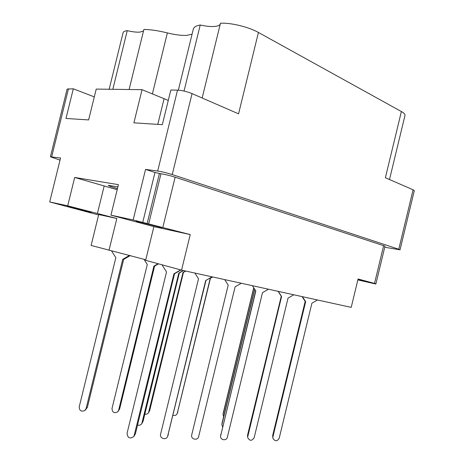<?xml version="1.0" encoding="UTF-8"?>
<svg xmlns="http://www.w3.org/2000/svg" width="464" height="464" viewBox="0 0 464 464"><rect width="100%" height="100%" fill="white"/><g stroke="black" fill="none" stroke-linecap="round" stroke-linejoin="round"><path stroke-width="0.7" d="M357.901 279.699L365.354 281.317L357.982 279.369M117.462 188.581C111.569 186.899 108.518 185.82 108.309 185.356L117.885 186.859M136.265 221.177C143.753 222.778 162.586 227.563 161.785 227.656L136.265 221.177M67.5 206.289L91.269 212.303L67.5 206.289M168.275 100.415L142.054 89.674L96.222 89.094L88.624 119.921L65.987 118.459L73.312 88.798L67.123 89.088L50.408 156.791L60.558 157.98L49.706 201.95L67.692 205.83L74.687 177.457L117.189 189.701M220.214 24.238C219.489 25.474 217.564 26.216 214.449 26.465C210.54 26.726 205.796 26.233 200.228 25.004L184.04 91.06M112.822 89.303L127.252 30.682C124.758 30.96 123.372 31.627 123.088 32.689L109.156 89.256M143.509 30.978L139.809 32.126C136.561 32.335 132.373 31.854 127.252 30.682M129.108 89.511L143.875 29.481C150.382 29.505 158.212 30.653 167.371 32.915C175.125 34.829 181.627 35.647 186.882 35.368L192.079 34.174M413.099 189.793L398.767 249.238L400.038 249.818L414.294 190.669L413.099 189.793L385.387 177.735L401.377 111.534L258.425 32.463C248.791 26.97 230.393 22.516 220.458 23.264L202.165 98.003M258.425 32.463L238.56 113.842L192.061 93.606C186.928 91.553 182.085 90.393 177.532 90.126L170.822 90.045L162.33 124.671L133.899 122.838L142.054 89.674M178.35 90.161L193.337 29.035C193.836 27.098 196.133 25.752 200.228 25.004M389.511 179.527L404.997 115.397C405.223 114.306 404.016 113.019 401.377 111.534M384.743 247.248L400.038 249.818M375.782 283.748L358.069 278.992L351.213 307.383L181.552 270.135L145.644 260.321L153.897 226.623L190.24 234.581L181.552 270.135M357.848 279.914L375.718 284.003M177.532 90.126L157.69 171.042C162.145 171.738 166.994 172.91 172.237 174.557L398.767 249.238M60.024 160.126L50.408 156.791M157.69 171.042L145.551 169.406L133.151 219.953L110.931 215.157L118.43 184.655L74.687 177.457M110.931 215.157L153.897 226.623M133.151 219.953L190.24 234.581M145.551 169.406L154.976 172.475L160.967 173.762C165.323 174.452 170.044 175.595 175.131 177.184L385.01 246.129L375.933 283.759M109.011 250.316L116.829 218.503L98.71 214.536L91.112 245.427L145.777 259.776M98.606 214.96L49.706 201.95M116.829 218.503L67.692 205.83M94.296 96.895L73.312 88.798M272.855 437.946L272.675 435.505L305.173 301.397L302.105 296.6M317.486 299.976L311.907 303.201L279.171 438.347C277.118 441.525 275.036 441.531 272.931 438.364L272.919 436.798L305.66 301.675L302.464 296.682M305.173 301.397L305.66 301.675M223.625 416.701L223.022 414.601L223.219 413.105L253.709 287.726M223.022 414.601L253.808 287.877M247.585 436.972L247.619 434.867L281.259 296.281L278.093 291.328M293.793 294.779L288.034 298.108L254.139 437.801C251.697 441.229 249.516 441.061 247.602 437.291L281.578 296.531L278.278 291.369M281.259 296.281L281.578 296.531M222.598 426.944L221.891 424.618L222.105 422.948L254.632 289.176M221.891 424.618L254.748 289.35M268.459 289.217L262.491 292.662L227.36 437.221C226.565 441.258 220.046 440.145 220.597 436.067L255.693 290.829M220.597 436.067L255.821 291.032L252.41 285.691M212.674 276.967L210.465 278.249L177.254 413.476M212.651 276.962L210.238 278.359L177.184 413.644C176.245 415.286 174.876 415.831 173.066 415.28M241.286 283.249L235.109 286.822L198.644 436.595C197.722 441.096 190.472 439.292 191.725 434.872L228.201 285.134L224.675 279.606M185.751 271.057L183.46 272.38L149.698 410.541L148.683 412.484M185.513 271.005L183.019 272.449L148.503 412.78C147.558 413.998 146.34 414.427 144.843 414.068M183.46 272.38L183.019 272.449M212.123 276.846L205.975 280.407L167.626 436.38M212.089 276.84L205.68 280.546L167.545 436.578C165.926 440.603 159.384 438.3 160.602 434.136L198.522 278.794L194.868 273.058M205.975 280.407L205.68 280.546M183.518 270.57L179.33 272.989L143.086 421.26L141.943 423.435M183.245 270.506L178.826 273.064L141.746 423.754C140.638 425.152 139.241 425.581 137.541 425.041M179.33 272.989L178.826 273.064M158.514 263.842L154.599 266.11L119.602 409.028L118.088 411.382M158.067 263.72L153.915 266.127L118.633 410.193L117.786 411.748C114.272 413.581 112.34 412.513 111.992 408.54L147.279 264.503L143.921 259.214M154.599 266.11L153.915 266.127M180.972 269.978L174.551 273.696L135.436 433.666L134.131 436.131M180.676 269.897L173.959 273.783L133.922 436.473C129.961 439.153 127.67 438.109 127.049 433.341L166.53 271.968L161.965 264.782M174.551 273.696L173.959 273.783M130.28 255.565L123.679 259.388L87.36 407.398L85.266 410.141M129.56 255.38L122.711 259.347L86.089 408.593L84.86 410.518C81.293 411.962 79.408 410.75 79.211 406.882L115.843 257.671L111.569 250.931M123.679 259.388L122.711 259.347M157.783 124.381L164.059 98.803M152.378 93.96L167.371 32.915M192.061 93.606L172.237 174.557M68.475 88.74L51.672 156.786M383.664 245.52L374.541 283.347M175.131 177.184L162.852 227.337M160.967 173.762L148.683 223.886M159.384 173.542L147.129 223.549M154.976 172.475L142.715 222.476M104.156 186.081L97.394 213.573M272.675 435.505L272.919 436.798M223.219 413.105L223.097 414.155M247.619 434.867L247.677 436.201M222.105 422.948L221.966 424.148M220.835 434.188L220.678 435.557M177.845 411.962L177.381 413.076M149.698 410.541L148.996 411.684M168.391 434.443L167.771 435.922M143.086 421.26L142.28 422.571M119.602 409.028L118.633 410.193M135.436 433.666L134.49 435.197M87.36 407.398L86.089 408.593"/></g></svg>
